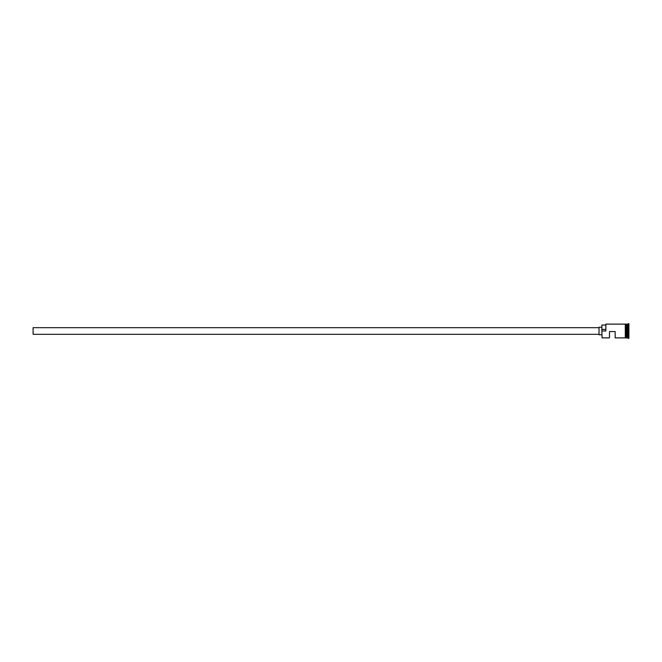 <?xml version="1.0" encoding="UTF-8"?>
<svg xmlns="http://www.w3.org/2000/svg" width="662" height="662" viewBox="0 0 662 662"><rect width="100%" height="100%" fill="white"/><g stroke="black" fill="none" stroke-linecap="round" stroke-linejoin="round"><path stroke-width="0.99" d="M602.072 337.877L601.882 330.851L602.072 337.877L609.47 337.877L609.47 331.571L615.155 331.571L615.155 337.877L625.3 337.877M599.036 334.318L33.1 334.318L33.1 327.682L599.036 327.682M601.882 334.79L599.036 334.79L599.036 327.21L601.882 327.21M625.772 324.123L626.815 324.223L626.815 337.777L627.005 324.123L627.005 337.877L628.9 338.348L628.9 323.652L628.428 323.652L628.428 338.348M626.724 324.123L626.724 337.877L625.772 337.877M627.005 324.123L627.948 324.123L627.948 337.877M602.072 331L605.862 331L605.862 324.123L605.862 331M625.3 337.918L625.3 324.082L625.772 324.082L625.772 337.918L625.3 337.918M605.672 325.025L601.882 325.025L601.882 330.851M601.882 329.419L605.672 329.419M605.862 324.123L625.3 324.123M627.948 324.123L628.428 323.652"/></g></svg>
